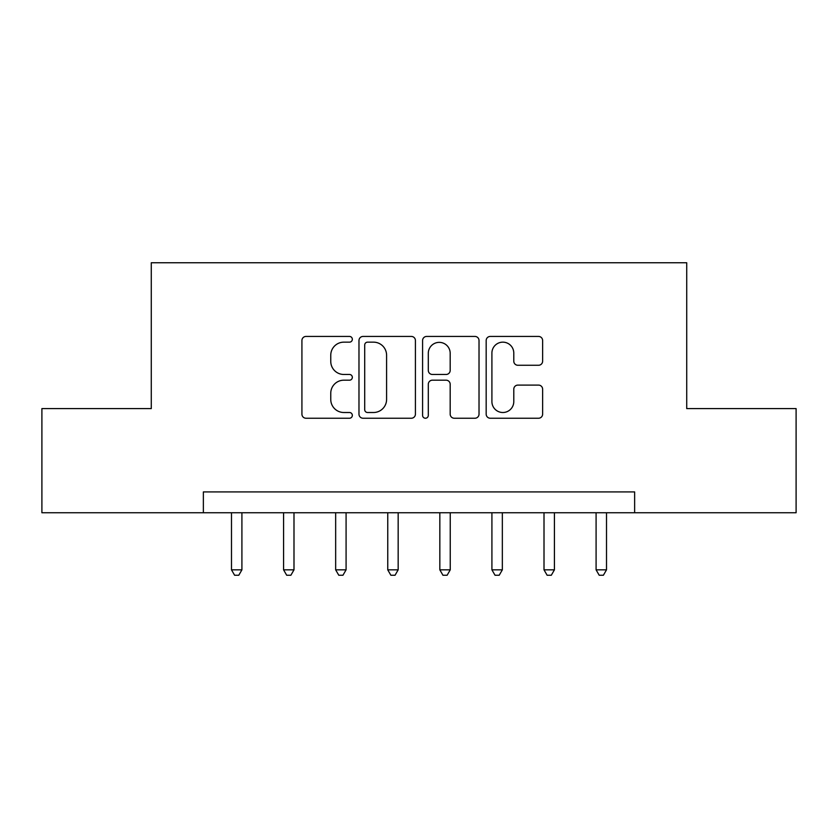 <?xml version="1.0" encoding="UTF-8"?>
<svg xmlns="http://www.w3.org/2000/svg" width="838" height="838" viewBox="0 0 838 838"><rect width="100%" height="100%" fill="white"/><g stroke="black" fill="none" stroke-linecap="round" stroke-linejoin="round"><path stroke-width="1.26" d="M352.337 339.296A2.86 2.86 0 0 0 349.467 336.436L306.017 336.436A4.085 4.085 0 0 0 301.921 340.521L301.921 414.14A4.085 4.085 0 0 0 306.017 418.235L349.467 418.235A2.86 2.86 0 0 0 352.337 415.365A2.86 2.86 0 0 0 349.467 412.506L343.842 412.506A13.083 13.083 0 0 1 330.759 399.422L330.759 393.284A13.083 13.083 0 0 1 343.842 380.19L349.467 380.19A2.86 2.86 0 0 0 352.337 377.33A2.86 2.86 0 0 0 349.467 374.471L343.842 374.471A13.083 13.083 0 0 1 330.759 361.377L330.759 355.249A13.083 13.083 0 0 1 343.842 342.155L349.467 342.155A2.86 2.86 0 0 0 352.337 339.296M538.53 365.263A4.085 4.085 0 0 0 542.626 361.178L542.626 340.521A4.085 4.085 0 0 0 538.53 336.436L490.272 336.436A4.085 4.085 0 0 0 486.176 340.521L486.176 414.14A4.085 4.085 0 0 0 490.272 418.235L538.53 418.235A4.085 4.085 0 0 0 542.626 414.14L542.626 389.188A4.085 4.085 0 0 0 538.53 385.103L517.874 385.103A4.085 4.085 0 0 0 513.788 389.188L513.788 401.57A10.936 10.936 0 0 1 502.842 412.506A10.936 10.936 0 0 1 491.906 401.57L491.906 353.102A10.936 10.936 0 0 1 502.842 342.155A10.936 10.936 0 0 1 513.788 353.102L513.788 361.178A4.085 4.085 0 0 0 517.874 365.263L538.53 365.263M203.362 512.751L41.9 512.751L41.9 408.588L151.28 408.588L151.28 262.744L686.72 262.744L686.72 408.588L796.1 408.588L796.1 512.751L634.638 512.751L634.638 491.916L203.362 491.916L203.362 512.751L634.638 512.751M415.418 340.521A4.085 4.085 0 0 0 411.332 336.436L363.064 336.436A4.085 4.085 0 0 0 358.978 340.521L358.978 414.14A4.085 4.085 0 0 0 363.064 418.235L411.332 418.235A4.085 4.085 0 0 0 415.418 414.14L415.418 340.521M426.668 336.436L474.937 336.436A4.085 4.085 0 0 1 479.022 340.521L479.022 414.14A4.085 4.085 0 0 1 474.937 418.235L454.28 418.235A4.085 4.085 0 0 1 450.184 414.14L450.184 384.286A4.085 4.085 0 0 0 446.099 380.19L432.398 380.19A4.085 4.085 0 0 0 428.302 384.286L428.302 415.365A2.86 2.86 0 0 1 425.442 418.235A2.86 2.86 0 0 1 422.582 415.365L422.582 340.521A4.085 4.085 0 0 1 426.668 336.436M367.568 342.155A2.86 2.86 0 0 0 364.708 345.015L364.708 409.646A2.86 2.86 0 0 0 367.568 412.506L373.497 412.506A13.083 13.083 0 0 0 386.59 399.422L386.59 355.249A13.083 13.083 0 0 0 373.497 342.155L367.568 342.155M450.184 353.301A10.936 10.936 0 0 0 439.248 342.365A10.936 10.936 0 0 0 428.302 353.301L428.302 370.375A4.085 4.085 0 0 0 432.398 374.471L446.099 374.471A4.085 4.085 0 0 0 450.184 370.375L450.184 353.301M231.487 512.751L231.487 569.84L241.91 569.84L241.91 512.751M241.91 569.84L238.788 575.256L234.619 575.256L231.487 569.84M283.579 512.751L283.579 569.84L293.991 569.84L293.991 512.751M293.991 569.84L290.87 575.256L286.701 575.256L283.579 569.84M335.661 512.751L335.661 569.84L346.084 569.84L346.084 512.751M346.084 569.84L342.952 575.256L338.793 575.256L335.661 569.84M387.753 512.751L387.753 569.84L398.165 569.84L398.165 512.751M398.165 569.84L395.044 575.256L390.875 575.256L387.753 569.84M439.835 512.751L439.835 569.84L450.247 569.84L450.247 512.751M450.247 569.84L447.125 575.256L442.956 575.256L439.835 569.84M491.916 512.751L491.916 569.84L502.339 569.84L502.339 512.751M502.339 569.84L499.207 575.256L495.049 575.256L491.916 569.84M544.009 512.751L544.009 569.84L554.421 569.84L554.421 512.751M554.421 569.84L551.299 575.256L547.13 575.256L544.009 569.84M596.09 512.751L596.09 569.84L606.513 569.84L606.513 512.751M606.513 569.84L603.381 575.256L599.212 575.256L596.09 569.84"/></g></svg>
